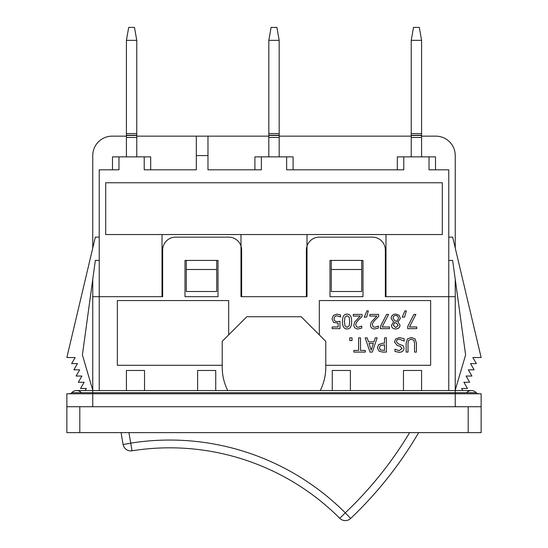 <?xml version="1.0" encoding="UTF-8"?>
<svg xmlns="http://www.w3.org/2000/svg" width="548" height="548" viewBox="0 0 548 548"><rect width="100%" height="100%" fill="white"/><g stroke="black" fill="none" stroke-linecap="round" stroke-linejoin="round"><path stroke-width="0.82" d="M162.016 234.537L105.702 234.537L105.702 182.751L442.298 182.751L442.298 234.537L162.016 234.537L162.016 296.68L162.66 296.68L162.66 250.073A12.947 12.947 0 0 1 175.607 237.126L228.687 237.126A12.947 12.947 0 0 1 241.634 250.073L241.634 296.68L306.366 296.68L306.366 250.073A12.947 12.947 0 0 1 319.313 237.126L372.393 237.126A12.947 12.947 0 0 1 385.34 250.073L385.34 296.68L455.244 296.68L455.244 279.329L465.601 354.94L452.655 260.43L448.771 260.43M385.984 234.537L385.984 296.68M435.502 169.805L435.502 156.865L429.029 156.865L429.029 169.805L448.771 169.805L448.771 296.68L455.244 296.68L455.244 390.155M429.029 156.865L397.314 156.865L397.314 169.805M293.098 169.805L293.098 156.865L286.625 156.865L286.625 169.805L403.787 169.805L403.787 156.865M286.625 156.865L254.902 156.865L254.902 169.805M150.686 169.805L150.686 156.865L144.213 156.865L144.213 169.805L196.321 169.805L196.321 155.57L207.973 155.57L207.973 169.805L261.375 169.805L261.375 156.865M144.213 156.865L112.498 156.865L112.498 169.805L112.498 156.865M162.016 296.68L92.756 296.68L99.229 296.68L99.229 169.805L118.971 169.805L118.971 156.865M240.99 234.537L240.99 296.68L307.01 296.68L307.01 234.537M186.293 260.43L186.293 291.502L216.713 291.502L216.713 260.43M216.713 269.493L186.293 269.493M331.287 260.43L331.287 291.502L361.707 291.502L361.707 260.43M361.707 269.493L331.287 269.493M268.821 136.151L136.767 136.151M126.417 136.151L112.176 136.151A19.42 19.42 0 0 0 92.756 155.57L92.756 248.073M455.244 248.073L455.244 155.57A19.42 19.42 0 0 0 435.824 136.151L421.583 136.151M411.233 136.151L279.179 136.151M196.321 136.151L196.321 155.57M207.973 155.57L207.973 136.151M92.756 390.155L92.756 279.329L82.399 354.94L92.865 390.539M329.992 296.68L363.002 296.68L329.992 296.68L329.992 260.43L363.002 260.43L363.002 296.68M184.998 296.68L218.008 296.68L184.998 296.68L184.998 260.43L218.008 260.43L218.008 296.68M162.66 296.68L99.229 296.68L99.229 390.539M385.34 296.68L448.771 296.68L448.771 390.539M333.307 315.504L336.808 314.107L340.534 314.915L340.534 316.936L336.773 315.758L334.718 316.621L333.985 318.943L334.794 320.998L337.13 321.655L339.945 321.306L339.945 328.649L332.129 328.649L332.129 326.978L338.109 326.978L338.109 323.176L333.513 322.368L332.047 318.929L333.307 315.504M369.003 343.452L373.4 343.452L371.208 350.158L369.003 343.452M372.325 352.097L369.996 352.097L365.194 337.856L367.187 337.856L368.482 341.836L373.921 341.836L375.209 337.856L377.127 337.856L372.325 352.097M415.069 338.87L416.432 343.212L416.432 352.097L414.541 352.097L414.541 343.212L413.932 340.335L411.288 339.171L408.63 340.335L408.02 343.164L408.02 352.097L406.13 352.097L406.13 343.212L407.493 338.87L411.288 337.554L415.069 338.87M404.123 338.705L404.123 341.089L399.581 339.239C397.478 339.315 396.423 340.109 396.41 341.616L398.163 343.795L403.095 345.699L404.013 348.275C403.814 350.789 402.218 352.145 399.225 352.35L394.992 351.426L394.992 349.165L399.102 350.713L402.04 348.473L400.184 346.254L397.266 345.507L394.437 341.918L395.731 338.89L399.444 337.602L404.123 338.705M379.367 347.747L380.175 345.63L384.504 344.781L384.504 350.46L380.394 349.912L379.367 347.747M378.641 344.637L382.894 343.164L384.504 343.164L384.504 337.856L386.395 337.856L386.395 352.097L382.819 352.097L379.086 351.206L377.394 347.802L378.641 344.637M360.522 350.412L365.297 350.412L365.297 352.097L353.85 352.097L353.85 350.412L358.625 350.412L358.625 337.856L360.522 337.856L360.522 350.412M352.035 337.856L352.035 340.575L349.754 340.575L349.754 337.856L352.035 337.856M413.884 314.408L415.911 314.408L409.404 326.978L416.754 326.978L416.754 328.649L407.719 328.649L407.719 326.512L413.884 314.408M404.917 310.867L406.315 310.867L404.63 317.128L402.239 317.128L404.917 310.867M393.327 325.327L394.752 322.477L396.759 323.361L398.122 325.437L395.752 327.56L393.327 325.327M393.067 318.189C393.149 316.463 394.033 315.566 395.718 315.504C397.416 315.634 398.328 316.628 398.451 318.484L396.827 321.525L394.738 320.642L393.067 318.189M399.156 315.306L400.383 318.34L397.971 322.073L400.033 325.217C399.848 327.54 398.417 328.793 395.738 328.971C393.019 328.827 391.594 327.615 391.457 325.348L393.628 321.929L391.101 318.374C391.327 315.73 392.875 314.299 395.738 314.086L399.156 315.306M386.58 314.408L388.607 314.408L382.1 326.978L389.45 326.978L389.45 328.649L380.415 328.649L380.415 326.512L386.58 314.408M378.675 314.408L378.675 316.429L375.236 319.854C373.209 321.977 372.27 323.669 372.421 324.93L373.12 326.718L374.866 327.3L378.373 326.06L378.373 328.094L374.729 328.951C371.982 328.841 370.564 327.54 370.482 325.039L371.215 322.183L376.887 316.059L369.893 316.059L369.893 314.408L378.675 314.408M366.927 310.867L368.325 310.867L366.639 317.128L364.249 317.128L366.927 310.867M362.057 314.408L362.057 316.429L358.618 319.854C356.59 321.977 355.652 323.669 355.803 324.93L356.501 326.718L358.248 327.3L361.755 326.06L361.755 328.094L358.111 328.951C355.364 328.841 353.946 327.54 353.864 325.039L354.597 322.183L360.269 316.059L353.275 316.059L353.275 314.408L362.057 314.408M344.952 317.189L347.055 315.689L349.186 317.224L349.672 321.518L349.179 325.855L347.055 327.355L344.966 325.882L344.445 321.525L344.952 317.189M347.055 314.107C350.145 314.079 351.658 316.545 351.611 321.518C351.645 326.56 350.124 329.033 347.055 328.937C343.973 328.944 342.459 326.478 342.507 321.525C342.473 316.497 343.993 314.025 347.055 314.107M222.214 365.297L117.354 365.297L117.354 300.564L228.687 300.564L228.687 334.869M319.313 334.869L319.313 300.564L430.646 300.564L430.646 365.297L325.786 365.297M462.841 390.539L461.642 388.47L467.465 388.47L463.868 382.257L469.691 382.257L466.095 376.038L471.917 376.038L468.321 369.825L474.143 369.825L470.547 363.612L476.37 363.612L472.849 357.529L481.137 357.529L452.655 237.126L448.771 237.126M99.229 260.43L95.345 260.43L82.399 354.94M85.159 390.539L86.358 388.47L80.535 388.47L84.132 382.257L78.309 382.257L81.905 376.038L76.083 376.038L79.679 369.825L73.857 369.825L77.453 363.612L71.63 363.612L75.151 357.529L66.863 357.529L95.345 237.126L99.229 237.126M455.135 390.539L465.601 354.94M332.259 390.539L332.259 370.475L350.384 370.475L350.384 390.539M403.465 390.539L403.465 370.475L421.583 370.475L421.583 390.539M215.741 390.539L215.741 370.475L197.616 370.475L197.616 390.539M79.809 432.619L79.809 406.726L66.863 406.726L66.863 432.619L481.137 432.619L481.137 406.726L468.191 406.726L468.191 432.619M79.809 406.726L468.191 406.726M144.535 390.539L144.535 370.475L126.417 370.475L126.417 390.539M279.179 156.865L279.179 40.346L268.821 40.346L268.821 156.865M268.821 40.346L271.102 27.4L276.898 27.4L279.179 40.346M279.179 133.561L268.821 133.561M279.179 137.445L268.821 137.445M136.767 156.865L136.767 40.346L126.417 40.346L126.417 156.865M126.417 40.346L128.698 27.4L134.486 27.4L136.767 40.346M136.767 133.561L126.417 133.561M136.767 137.445L126.417 137.445M421.583 156.865L421.583 40.346L411.233 40.346L411.233 156.865M411.233 40.346L413.514 27.4L419.302 27.4L421.583 40.346M421.583 133.561L411.233 133.561M421.583 137.445L411.233 137.445M409.637 432.619A380.62 380.62 0 0 1 345.274 512.832L339.781 518.319A7.768 7.768 0 0 0 350.624 518.47L345.274 512.832A248.093 248.093 0 0 0 130.76 443.133L123.122 444.551A7.768 7.768 0 0 0 131.979 450.805L130.76 443.133A380.62 380.62 0 0 1 128.958 432.619M339.781 518.319A240.325 240.325 0 0 0 131.979 450.805A7.768 7.768 0 0 1 123.122 444.551A388.388 388.388 0 0 1 121.101 432.619M350.624 518.47A388.388 388.388 0 0 0 418.665 432.619M455.244 392.697L92.756 392.697L455.244 392.697L455.244 390.539L471.431 390.539A6.473 6.473 0 0 0 466.601 392.697A6.473 6.473 0 0 1 476.253 392.697A3.233 3.233 0 0 0 478.664 393.779A3.233 3.233 0 0 1 476.253 392.697L455.244 392.697L455.244 393.779L66.863 393.779L66.863 406.726M69.336 393.779A3.233 3.233 0 0 0 71.747 392.697A6.473 6.473 0 0 1 76.569 390.539A6.473 6.473 0 0 0 71.747 392.697A3.233 3.233 0 0 1 69.336 393.779M471.431 390.539A6.473 6.473 0 0 1 476.253 392.697A6.473 6.473 0 0 0 471.431 390.539M481.137 406.726L481.137 393.779L455.244 393.779L455.244 406.726L92.756 406.726L92.756 392.697L71.747 392.697M81.399 392.697A6.473 6.473 0 0 0 76.569 390.539A6.473 6.473 0 0 1 81.399 392.697M227.756 390.539A51.786 51.786 0 0 1 222.214 367.235L222.214 341.342L246.812 316.744L301.188 316.744L325.786 341.342L325.786 367.235A51.786 51.786 0 0 1 320.244 390.539M268.821 135.452L279.179 135.452M126.417 135.452L136.767 135.452M411.233 135.452L421.583 135.452M455.244 390.539L92.756 390.539L92.756 392.697M279.179 135.253L268.821 135.253M136.767 135.253L126.417 135.253M421.583 135.253L411.233 135.253M92.756 390.539L76.569 390.539"/></g></svg>
